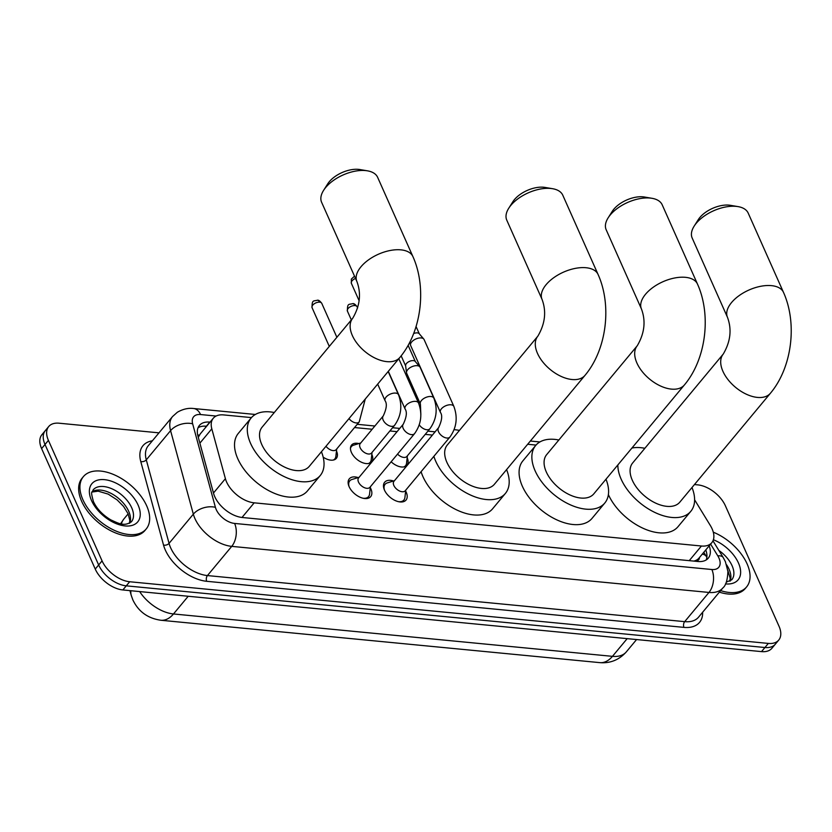 <?xml version="1.0" encoding="UTF-8"?>
<svg xmlns="http://www.w3.org/2000/svg" width="832" height="832" viewBox="0 0 832 832"><rect width="100%" height="100%" fill="white"/><g stroke="black" fill="none" stroke-linecap="round" stroke-linejoin="round"><path stroke-width="1.25" d="M407.17 457.787A13.083 7.582 -140.2 0 1 407.181 457.818A13.083 7.582 -140.2 0 1 407.035 465.202A13.083 7.582 -140.2 0 1 391.144 461.791M371.821 454.376A13.083 7.582 -140.2 0 1 371.831 454.407A13.083 7.582 -140.2 0 1 371.686 461.791A13.083 7.582 -140.2 0 1 361.442 462.218A13.083 7.582 -140.2 0 1 351.416 452.431A13.083 7.582 -140.2 0 1 351.572 445.058A13.083 7.582 -140.2 0 1 358.831 443.57M336.471 450.965A13.083 7.582 -140.2 0 1 336.492 450.996A13.083 7.582 -140.2 0 1 336.336 458.37A13.083 7.582 -140.2 0 1 323.18 457.142M405.652 491.088A13.915 8.06 -140.2 0 1 406.203 492.201A13.915 8.06 -140.2 0 1 406.037 500.053A13.915 8.06 -140.2 0 1 395.148 500.51A13.915 8.06 -140.2 0 1 384.478 490.1A13.915 8.06 -140.2 0 1 384.644 482.248A13.915 8.06 -140.2 0 1 393.526 481M370.302 487.677A13.915 8.06 -140.2 0 1 370.854 488.779A13.915 8.06 -140.2 0 1 370.687 496.631A13.915 8.06 -140.2 0 1 359.798 497.099A13.915 8.06 -140.2 0 1 349.128 486.689A13.915 8.06 -140.2 0 1 349.294 478.837A13.915 8.06 -140.2 0 1 358.176 477.589M251.472 417.602L223.662 414.918A24.523 14.206 39.8 0 0 213.273 418.257A24.523 14.206 39.8 0 0 211.806 428.813L225.399 478.681A24.523 14.206 39.8 0 0 226.574 481.957A24.523 14.206 39.8 0 0 254.186 502.83L701.428 546.01A24.523 14.206 39.8 0 0 711.807 542.672A24.523 14.206 39.8 0 0 710.33 525.502L694.616 499.824M711.807 542.672L699.026 558.043A24.523 14.206 -140.2 0 1 694.949 560.778L695.282 560.81A8.174 4.732 39.8 0 0 699.431 557.544M213.273 418.257L200.283 433.867L198.297 437.33M693.846 561.101L694.949 560.778M536.026 445.078L527.675 444.267M432.422 435.074L425.225 434.377M397.072 431.662L389.886 430.966M372.164 429.25L354.536 427.554M694.46 484.557L697.757 484.869A24.523 14.206 -140.2 0 1 725.369 505.742L779.012 626.236A24.523 14.206 -140.2 0 1 778.731 640.078L775.32 644.176A24.523 14.206 -140.2 0 1 764.93 647.514L126.266 585.842A24.523 14.206 -140.2 0 1 98.654 564.97L45.011 444.486A24.523 14.206 -140.2 0 1 45.292 430.643A24.523 14.206 -140.2 0 0 45.011 444.486L98.654 564.97A24.523 14.206 -140.2 0 0 126.266 585.842L764.93 647.514A24.523 14.206 -140.2 0 0 775.32 644.176L771.909 648.274A24.523 14.206 -140.2 0 1 761.519 651.612L122.855 589.95A24.523 14.206 -140.2 0 1 95.243 569.067L41.6 448.583A24.523 14.206 -140.2 0 1 41.881 434.741L48.703 426.546A24.523 14.206 -140.2 0 1 59.093 423.207L158.985 432.848M210.049 422.136L209.789 422.105A24.523 14.206 39.8 0 0 199.399 425.443A24.523 14.206 39.8 0 0 197.933 436.01L213.564 493.355A24.523 14.206 39.8 0 0 214.739 496.631A24.523 14.206 39.8 0 0 242.351 517.504L697.892 561.486A24.523 14.206 39.8 0 0 708.282 558.147A24.523 14.206 39.8 0 0 709.186 545.834M778.731 640.078A24.523 14.206 -140.2 0 1 768.342 643.417L129.678 581.745A24.523 14.206 -140.2 0 1 102.066 560.872L48.422 440.388A24.523 14.206 -140.2 0 1 48.703 426.546M705.775 549.931A24.523 14.206 -140.2 0 1 706.243 559.915M198.026 427.773A24.523 14.206 -140.2 0 1 206.378 426.213L206.638 426.234M146.702 505.866A40.882 23.681 -140.2 0 1 146.234 528.934A40.882 23.681 -140.2 0 1 114.234 530.286A40.882 23.681 -140.2 0 1 82.898 499.71A40.882 23.681 -140.2 0 1 83.377 476.642A40.882 23.681 -140.2 0 1 115.367 475.301A40.882 23.681 -140.2 0 1 146.702 505.866M146.234 528.934L144.955 530.473A40.882 23.681 -140.2 0 1 112.954 531.814A40.882 23.681 -140.2 0 1 81.619 501.249A40.882 23.681 -140.2 0 1 82.098 478.182L83.377 476.642M713.305 532.199A40.882 23.681 -140.2 0 1 747.084 563.836A40.882 23.681 -140.2 0 1 746.616 586.903A40.882 23.681 -140.2 0 1 720.637 590.616M746.616 586.903L745.337 588.442A40.882 23.681 -140.2 0 1 719.358 592.145M323.596 190.351L327.714 183.862A22.485 11.877 -24 0 1 358.519 169.364A22.485 11.877 -24 0 1 359.871 169.541L367.453 170.83A30.659 16.193 156 0 0 365.602 170.581A30.659 16.193 156 0 0 323.596 190.351A30.659 16.193 156 0 0 321.61 202.27L356.907 281.538A30.659 16.193 -24 0 1 368.514 259.875A30.659 16.193 -24 0 1 400.899 249.85A30.659 16.193 -24 0 1 412.922 256.599L377.634 177.33A30.659 16.193 156 0 0 367.453 170.83M356.907 281.538C361.39 293.582 359.996 305.822 352.716 318.25L262.101 427.17A30.659 17.763 39.8 0 0 261.747 444.465A30.659 17.763 39.8 0 0 285.251 467.397A30.659 17.763 39.8 0 0 309.244 466.388L399.849 357.469C421.512 331.718 426.951 287.695 412.922 256.599M321.433 451.734A44.97 26.052 -140.2 0 1 320.237 475.54A44.97 26.052 -140.2 0 1 285.054 477.017A44.97 26.052 -140.2 0 1 250.578 443.394A44.97 26.052 -140.2 0 1 251.098 418.018A44.97 26.052 -140.2 0 1 274.29 412.526M320.237 475.54L307.455 490.911A44.97 26.052 -140.2 0 1 272.262 492.388A44.97 26.052 -140.2 0 1 237.796 458.765A44.97 26.052 -140.2 0 1 238.316 433.389L251.098 418.018M508.747 208.229L512.866 201.739A22.485 11.877 -24 0 1 543.67 187.242A22.485 11.877 -24 0 1 545.022 187.418L552.604 188.708A30.659 16.193 156 0 0 550.763 188.458A30.659 16.193 156 0 0 508.747 208.229A30.659 16.193 156 0 0 506.771 220.147L542.058 299.416A30.659 16.193 -24 0 1 553.675 277.753A30.659 16.193 -24 0 1 586.05 267.727A30.659 16.193 -24 0 1 598.083 274.477L562.786 195.208A30.659 16.193 156 0 0 552.604 188.708M542.058 299.416C546.541 311.459 545.147 323.7 537.867 336.128L447.262 445.047A30.659 17.763 39.8 0 0 446.898 462.342A30.659 17.763 39.8 0 0 470.402 485.274A30.659 17.763 39.8 0 0 494.395 484.266L585.01 375.346C606.663 349.596 612.102 305.573 598.083 274.477M506.584 469.612A44.97 26.052 -140.2 0 1 505.398 493.418A44.97 26.052 -140.2 0 1 470.205 494.894A44.97 26.052 -140.2 0 1 435.739 461.271A44.97 26.052 -140.2 0 1 433.878 456.321M505.398 493.418L492.606 508.789A44.97 26.052 -140.2 0 1 457.423 510.266A44.97 26.052 -140.2 0 1 422.947 476.642A44.97 26.052 -140.2 0 1 421.096 471.692M454.126 429.686A44.97 26.052 -140.2 0 1 459.441 430.404M608.15 217.828L612.269 211.338A22.485 11.877 -24 0 1 643.074 196.841A22.485 11.877 -24 0 1 644.436 197.018L652.007 198.307A30.659 16.193 156 0 0 650.166 198.058A30.659 16.193 156 0 0 608.15 217.828A30.659 16.193 156 0 0 606.174 229.746L641.462 309.015A30.659 16.193 -24 0 1 653.078 287.352A30.659 16.193 -24 0 1 685.454 277.326A30.659 16.193 -24 0 1 697.486 284.076L662.189 204.797A30.659 16.193 156 0 0 652.007 198.307M641.462 309.015C645.944 321.058 644.55 333.299 637.27 345.727L546.666 454.646A30.659 17.763 39.8 0 0 546.302 471.942A30.659 17.763 39.8 0 0 569.806 494.874A30.659 17.763 39.8 0 0 593.798 493.865L684.414 384.935C706.077 359.185 711.516 315.172 697.486 284.076M605.987 479.211A44.97 26.052 -140.2 0 1 604.802 503.017A44.97 26.052 -140.2 0 1 569.608 504.494A44.97 26.052 -140.2 0 1 535.142 470.87A44.97 26.052 -140.2 0 1 535.662 445.494A44.97 26.052 -140.2 0 1 558.844 440.003M604.802 503.017L592.02 518.388A44.97 26.052 -140.2 0 1 556.826 519.865A44.97 26.052 -140.2 0 1 522.35 486.242A44.97 26.052 -140.2 0 1 522.881 460.866L535.662 445.494M694.158 226.127L698.277 219.638A22.485 11.877 -24 0 1 729.082 205.14A22.485 11.877 -24 0 1 730.434 205.327L738.015 206.606A30.659 16.193 156 0 0 736.174 206.367A30.659 16.193 156 0 0 694.158 226.127A30.659 16.193 156 0 0 692.182 238.046L727.47 317.314A30.659 16.193 -24 0 1 739.086 295.651A30.659 16.193 -24 0 1 771.462 285.636A30.659 16.193 -24 0 1 783.494 292.375L748.197 213.106A30.659 16.193 156 0 0 738.015 206.606M727.47 317.314C731.952 329.368 730.558 341.598 723.278 354.026L632.663 462.956A30.659 17.763 39.8 0 0 632.31 480.251A30.659 17.763 39.8 0 0 655.814 503.183A30.659 17.763 39.8 0 0 679.806 502.164L770.422 393.245C792.074 367.494 797.514 323.482 783.494 292.375M691.995 487.521A44.97 26.052 -140.2 0 1 690.81 511.316A44.97 26.052 -140.2 0 1 655.616 512.803A44.97 26.052 -140.2 0 1 621.15 479.17A44.97 26.052 -140.2 0 1 617.864 464.932M690.81 511.316L678.018 526.687A44.97 26.052 -140.2 0 1 642.866 528.185A44.97 26.052 -140.2 0 1 608.39 494.603M631.925 448.042A44.97 26.052 -140.2 0 1 644.852 448.302M363.064 498.233A12.262 7.103 39.8 0 0 368.566 496.6A12.262 7.103 39.8 0 0 369.564 494.146L370.406 486.72M358.509 482.061A7.363 4.264 39.8 0 0 364.156 487.562A7.363 4.264 39.8 0 0 369.907 487.313L414.575 433.628A7.363 4.264 39.8 0 1 411.819 434.647A7.363 4.264 39.8 0 1 403.177 428.366A7.363 4.264 39.8 0 1 403.26 424.216L358.592 477.911A7.363 4.264 39.8 0 0 358.509 482.061M359.102 477.308L351.936 479.492A12.262 7.103 39.8 0 0 349.71 480.917A12.262 7.103 39.8 0 0 349.107 486.626M398.403 501.654A12.262 7.103 39.8 0 0 403.915 500.011A12.262 7.103 39.8 0 0 404.914 497.567L405.756 490.131M393.858 485.472A7.363 4.264 39.8 0 0 399.495 490.974A7.363 4.264 39.8 0 0 405.257 490.734L449.925 437.039A7.363 4.264 39.8 0 1 447.158 438.058A7.363 4.264 39.8 0 1 438.526 431.777A7.363 4.264 39.8 0 1 438.61 427.627L393.942 481.322A7.363 4.264 39.8 0 0 393.858 485.472M453.866 406.411A7.363 3.89 -24 0 0 451.329 404.83A7.363 3.89 -24 0 0 450.975 404.789A7.363 3.89 -24 0 0 443.206 407.191A7.363 3.89 -24 0 0 440.419 412.391L410.665 345.55A7.363 3.89 -24 0 1 410.498 344.968A7.363 3.89 -24 0 1 411.642 342.004A7.363 3.89 -24 0 1 421.221 337.948A7.363 3.89 -24 0 1 423.779 339.05A7.363 3.89 -24 0 1 424.102 339.57L453.866 406.411C457.912 417.435 456.602 427.638 449.925 437.039M413.65 333.559A5.314 2.808 -24 0 1 417.331 332.894A5.314 2.808 -24 0 1 419.182 333.684L423.779 339.05M394.441 480.719L387.286 482.903A12.262 7.103 39.8 0 0 385.06 484.328A12.262 7.103 39.8 0 0 384.457 490.038M333.258 460.075A12.262 7.103 39.8 0 0 334.859 458.879A12.262 7.103 39.8 0 0 335.858 456.425L336.7 448.989M325.978 446.264A7.363 4.264 39.8 0 0 336.201 449.592L359.216 421.928A7.363 4.264 39.8 0 1 356.45 422.947A7.363 4.264 39.8 0 1 348.993 418.6M368.607 463.486A12.262 7.103 39.8 0 0 370.198 462.29A12.262 7.103 39.8 0 0 371.207 459.836L372.05 452.4M383.25 415.927L360.235 443.591A7.363 4.264 39.8 0 0 360.152 447.741A7.363 4.264 39.8 0 0 365.789 453.242A7.363 4.264 39.8 0 0 371.55 453.003L394.566 425.339A7.363 4.264 39.8 0 1 391.799 426.358A7.363 4.264 39.8 0 1 383.167 420.077A7.363 4.264 39.8 0 1 383.25 415.927C386.599 408.762 387.202 403.686 385.06 400.691A7.363 3.89 -24 0 1 387.847 395.491A7.363 3.89 -24 0 1 395.616 393.089A7.363 3.89 -24 0 1 395.97 393.13A7.363 3.89 -24 0 1 398.507 394.711L388.17 371.509M360.734 442.988L353.579 445.172A12.262 7.103 39.8 0 0 351.343 446.607A12.262 7.103 39.8 0 0 350.459 448.396M403.946 466.898A12.262 7.103 39.8 0 0 405.548 465.702A12.262 7.103 39.8 0 0 406.546 463.247L407.389 455.811M397.55 454.095A7.363 4.264 39.8 0 0 406.89 456.414L429.905 428.75A7.363 4.264 39.8 0 1 427.149 429.78A7.363 4.264 39.8 0 1 419.276 424.85M433.846 398.122A7.363 3.89 -24 0 0 431.319 396.552A7.363 3.89 -24 0 0 430.966 396.5A7.363 3.89 -24 0 0 423.197 398.913A7.363 3.89 -24 0 0 420.41 404.102L406.682 373.287A7.363 3.89 -24 0 1 406.515 372.694A7.363 3.89 -24 0 1 407.659 369.741A7.363 3.89 -24 0 1 417.238 365.685A7.363 3.89 -24 0 1 419.796 366.787A7.363 3.89 -24 0 1 420.129 367.297L433.846 398.122C437.902 409.146 436.582 419.359 429.905 428.75M406.515 372.694L405.61 365.685A5.314 2.808 -24 0 1 406.432 363.553A5.314 2.808 -24 0 1 413.358 360.62A5.314 2.808 -24 0 1 415.199 361.421L419.796 366.787M213.47 493.022L225.399 478.681M706.867 557.357L706.389 556.535A24.523 10.119 148.5 0 0 702.291 554.112M205.036 426.13A24.523 15.226 95.5 0 1 205.878 427.138M199.378 435.115A24.523 15.402 164.8 0 0 197.694 435.053M242.008 517.462L254.186 502.83M199.878 443.154L211.806 428.813M689.239 560.654L701.428 546.01M130.894 590.72A28.61 17.971 164.8 0 0 131.206 595.265L129.938 590.626M139.651 591.562A32.708 18.949 39.8 0 0 173.493 613.964L612.456 656.344A32.708 18.949 39.8 0 0 626.309 651.893C619.112 659.911 610.282 663.489 599.82 662.636A28.61 17.763 -84.5 0 0 612.456 656.344L627.182 638.643M120.609 523.744L123.812 519.064A32.708 18.949 39.8 0 0 121.441 523.9M188.219 596.253L173.493 613.964A28.61 17.763 95.5 0 1 160.857 620.256C147.774 618.363 138.445 611.593 132.87 599.924L131.206 595.265M761.519 651.612L768.342 643.417M122.855 589.95L129.678 581.745M95.243 569.067L102.066 560.872M41.6 448.583L48.422 440.388M216.102 416.042L200.554 414.544A16.349 9.474 39.8 0 0 192.65 423.81L215.415 507.333A16.349 9.474 39.8 0 0 216.195 509.517A16.349 9.474 39.8 0 0 234.603 523.432L711.849 569.514A16.349 9.474 39.8 0 0 718.962 558.064A16.349 9.474 39.8 0 0 717.787 555.838L710.611 544.107M711.849 569.514A16.349 10.15 -84.5 0 1 708.978 592.446L231.733 546.364A32.708 18.949 -140.2 0 1 194.917 518.534A32.708 18.949 -140.2 0 1 193.336 514.166L169.052 543.369A32.708 18.949 39.8 0 0 170.622 547.737A32.708 18.949 39.8 0 0 207.438 575.567L684.684 621.65A32.708 18.949 39.8 0 0 698.526 617.188L722.821 587.985A32.708 18.949 -140.2 0 1 708.978 592.446L684.684 621.65A4.087 2.538 95.5 0 0 683.966 627.38L206.721 581.298A4.087 2.538 95.5 0 1 207.438 575.567L231.733 546.364A16.349 10.15 -84.5 0 0 234.603 523.432M722.821 587.985C725.847 585.562 727.542 580.008 727.906 571.345L725.379 561.652L723.216 557.544A16.349 6.75 148.5 0 0 717.787 555.838M206.721 581.298A36.795 21.31 -140.2 0 1 165.298 549.983A36.795 21.31 -140.2 0 1 163.53 545.074L140.774 461.552A36.795 21.31 -140.2 0 1 152.35 440.814M702.645 612.248A36.795 21.31 -140.2 0 1 683.966 627.38M215.415 507.333A16.349 10.265 164.8 0 0 193.336 514.166L170.581 430.643L146.286 459.846L169.052 543.369A4.087 2.569 -15.2 0 1 163.53 545.074M192.65 423.81A16.349 10.265 164.8 0 0 170.581 430.643A32.708 18.949 -140.2 0 1 172.536 416.562L148.242 445.765A32.708 18.949 39.8 0 0 146.286 459.846A4.087 2.569 -15.2 0 1 140.774 461.552M200.554 414.544A16.349 10.15 -84.5 0 0 193.596 408.512C192.338 408.408 185.931 407.285 177.33 412.266L172.536 416.562M206.378 426.213L209.789 422.105M131.695 507.738A24.918 14.435 -140.2 0 1 131.404 521.799C124.124 526.666 119.038 523.588 110.833 519.886C102.627 514.946 96.845 508.851 93.454 501.623C90.002 489.247 92.342 493.324 93.09 489.923A24.918 14.435 -140.2 0 1 112.59 489.102A24.918 14.435 -140.2 0 1 131.695 507.738M138.081 505.034A29.827 17.274 -140.2 0 1 125.102 525.928A29.827 17.274 -140.2 0 1 91.53 500.542A29.827 17.274 -140.2 0 1 104.499 479.658A29.827 17.274 -140.2 0 1 138.081 505.034M92.092 491.764A24.918 14.435 -140.2 0 1 128.71 511.326A24.918 14.435 -140.2 0 1 129.771 523.12M718.879 550.462A24.918 14.435 -140.2 0 1 732.077 565.708A24.918 14.435 -140.2 0 1 731.786 579.769L726.315 582.13M713.388 539.76A29.827 17.274 -140.2 0 1 738.462 563.004A29.827 17.274 -140.2 0 1 725.514 583.898M726.586 564.793A24.918 14.435 -140.2 0 1 729.092 569.296A24.918 14.435 -140.2 0 1 730.153 581.09M352.716 318.25A30.659 17.763 39.8 0 0 352.352 335.546A30.659 17.763 39.8 0 0 386.87 361.639A30.659 17.763 39.8 0 0 399.849 357.469M537.867 336.128A30.659 17.763 39.8 0 0 537.514 353.423A30.659 17.763 39.8 0 0 572.031 379.517A30.659 17.763 39.8 0 0 585.01 375.346M637.27 345.727A30.659 17.763 39.8 0 0 636.917 363.022A30.659 17.763 39.8 0 0 671.434 389.116A30.659 17.763 39.8 0 0 684.414 384.935M723.278 354.026A30.659 17.763 39.8 0 0 722.925 371.322A30.659 17.763 39.8 0 0 757.442 397.415A30.659 17.763 39.8 0 0 770.422 393.245M354.515 276.162L351.333 279.115L351.374 283.348A5.314 2.808 -24 0 1 355.524 278.439M403.26 424.216C406.619 417.05 407.222 411.975 405.08 408.98A7.363 3.89 -24 0 1 407.857 403.78A7.363 3.89 -24 0 1 415.636 401.378A7.363 3.89 -24 0 1 415.99 401.419A7.363 3.89 -24 0 1 418.517 403C422.562 414.024 421.252 424.226 414.575 433.628M321.766 303.347C320.029 301.007 318.583 299.967 317.418 300.217C313.425 301.392 312.021 299.416 312.052 307.663A5.314 2.808 -24 0 1 314.059 303.909A5.314 2.808 -24 0 1 319.675 302.172A5.314 2.808 -24 0 1 321.766 303.347L336.877 337.293M317.418 300.217A5.314 3.297 95.5 0 1 319.675 302.172M357.105 306.758C355.378 304.418 353.933 303.378 352.768 303.628C348.774 304.803 347.37 302.827 347.402 311.085A5.314 2.808 -24 0 1 349.409 307.32A5.314 2.808 -24 0 1 355.025 305.594A5.314 2.808 -24 0 1 357.105 306.758L357.625 307.913M352.768 303.628A5.314 3.297 95.5 0 1 355.025 305.594M706.389 556.535L703.799 552.302M599.82 662.636L160.857 620.256M626.309 651.893L636.574 639.548M123.812 519.064L128.138 513.864M539.906 441.948L530.369 441.033M435.115 431.829L427.918 431.142M399.766 428.418L392.579 427.721M374.858 426.015L357.23 424.31M255.341 414.471L193.596 408.512M723.216 557.544L712.972 540.821M129.511 523.255L129.792 520.218L128.055 513.687L123.552 506.418L117.125 499.897L108.17 494.104L98.124 491.161L91.998 492.055M729.893 581.225L730.174 578.188L727.813 570.346M368.566 496.6L366.985 498.503M418.517 403L398.809 358.717M349.71 480.917L348.13 482.82M405.08 408.98L388.315 371.332M351.374 283.348L359.05 300.581M403.915 500.011L402.334 501.925M410.072 341.671L410.498 344.968M416.062 326.529L419.328 333.861M385.06 484.328L383.469 486.231M440.419 412.391C442.572 415.386 441.969 420.462 438.61 427.627M334.859 458.879L334.027 459.878M365.258 399.058L359.216 421.928M312.052 307.663L329.295 346.403M370.198 462.29L369.366 463.289M351.343 446.607L350.511 447.606M398.507 394.711C402.553 405.735 401.242 415.938 394.566 425.339M385.06 400.691L377.676 384.114M347.402 311.085L351.333 319.914M405.548 465.702L404.716 466.7M420.41 404.102L420.857 414.586M408.127 345.363L415.345 361.587M401.159 355.846L405.642 365.914"/></g></svg>
